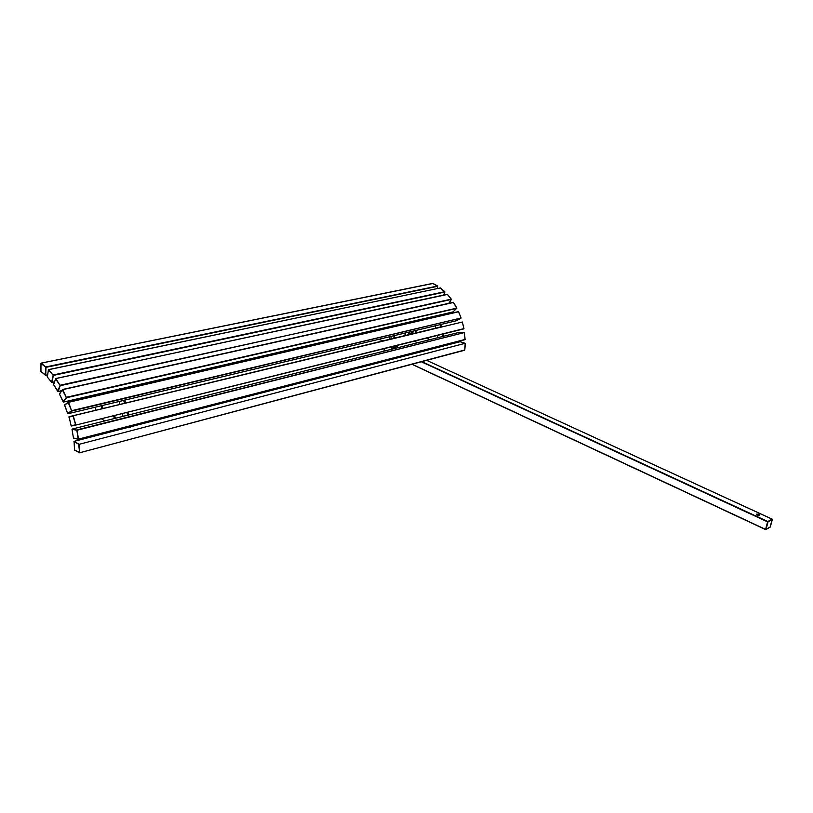 <?xml version="1.0" encoding="UTF-8"?>
<svg xmlns="http://www.w3.org/2000/svg" width="813" height="813" viewBox="0 0 813 813"><rect width="100%" height="100%" fill="white"/><g stroke="black" fill="none" stroke-linecap="round" stroke-linejoin="round"><path stroke-width="1.22" d="M431.632 349.072L430.524 348.564M417.597 342.751L414.152 341.196M443.685 345.179L443.695 346.206L443.115 346.104M442.546 334.163L442.943 336.541L442.374 336.562M440.27 327.06L440.819 326.928L440.077 324.58L440.748 324.417L441.489 326.765L440.819 326.928M439.498 324.794L440.077 324.58M436.845 316.603L436.357 315.596L437.018 315.444L437.516 316.44M435.819 315.942L436.357 315.596M427.719 337.842L428.349 340.068M416.408 332.822L415.352 332.354L415.565 330.525M416.632 321.287L416.734 320.352M437.872 337.69L437.516 335.403M435.778 328.147L435.026 325.861M431.52 317.832L431.083 317.04M442.943 336.541L443.613 336.379L443.217 333.991M443.695 346.206L444.345 345.007M417.404 320.2L417.303 321.135M416.236 330.363L416.022 332.192L417.069 332.659M428.38 337.669L429.02 339.895M427.872 337.903L428.542 337.741M415.352 332.354L416.022 332.192M95.649 410.28L95.629 407.12M95.568 395.789L95.558 394.64M118.434 429.894L117.346 429.183M104.704 420.941L101.34 418.746M129.267 426.124L129.389 427.384L128.84 427.211M126.991 412.394L127.631 415.372L127.102 415.341M124.084 403.411L124.582 403.299L123.627 400.321L124.694 400.067L125.649 403.035L124.582 403.299M123.109 400.545L123.627 400.321M119.724 390.179L119.155 388.909L120.222 388.655L120.791 389.935M113.556 415.717L114.389 418.522M102.499 408.624L101.473 407.963L101.462 405.728M101.422 394.427L101.422 393.289M123.007 416.368L122.428 413.522M119.999 404.396L119.044 401.51M114.887 391.307L114.389 390.281M97.103 406.774L98.119 406.53M127.631 415.372L128.698 415.108L128.058 412.13M129.389 427.384L130.456 427.11L130.324 425.849M102.479 393.035L102.489 394.183M102.519 405.474L102.529 407.709L103.556 408.37M114.613 415.463L115.446 418.258M113.708 415.819L114.765 415.555M101.473 407.963L102.529 407.709M412.293 333.818L411.845 332.253M409.406 334.509L412.12 332.365L412.709 333.716M396.642 325.23L397.486 325.728M396.236 326.023L395.464 325.495M400.077 325.129L398.98 324.854M397.527 325.017L399.346 325.302M398.218 325.556L397.12 325.281M402.974 323.757L404.285 324.153M403.665 324.296L402.577 324.021M401.155 324.184L402.943 324.468M401.846 324.722L400.748 324.448M399.386 324.59L401.114 324.885M392.14 358.604L392.933 358.248M395.941 357.618L396.734 357.263M394.102 358.096L394.894 357.74M387.577 359.62L387.537 360.444L387.577 359.62M384.996 361.104L384.549 360.403L384.996 361.104M384.884 360.311L385.332 361.013L384.884 360.311M387.577 328.035L387.598 327.1L387.577 328.035M390.342 326.46L390.738 327.293L390.342 326.46M387.933 327.944L388.004 326.999L387.933 327.944M756.446 514.69L759.555 515.513L756.446 514.69M393.614 347.344L395.829 347.7L393.614 347.344M759.545 515.523C757.736 515.716 756.7 515.3 756.446 514.273L756.588 514.162C758.407 513.968 759.444 514.385 759.698 515.412L759.545 515.523C757.736 515.716 756.7 515.3 756.446 514.273L756.588 514.162C758.407 513.968 759.444 514.385 759.698 515.412L759.545 515.523C757.736 515.716 756.7 515.3 756.446 514.273L756.588 514.162C758.407 513.968 759.444 514.385 759.698 515.412L759.545 515.523C757.736 515.716 756.7 515.3 756.446 514.273L756.588 514.162C758.407 513.968 759.444 514.385 759.698 515.412L759.545 515.523C757.736 515.716 756.7 515.3 756.446 514.273L756.588 514.162C758.407 513.968 759.444 514.385 759.698 515.412L759.545 515.523C757.736 515.716 756.7 515.3 756.446 514.273L756.588 514.162C758.407 513.968 759.444 514.385 759.698 515.412L759.545 515.523C757.736 515.716 756.7 515.3 756.446 514.273L756.588 514.162C758.407 513.968 759.444 514.385 759.698 515.412L759.545 515.523C757.736 515.716 756.7 515.3 756.446 514.273L756.588 514.162C758.407 513.968 759.444 514.385 759.698 515.412L759.545 515.523M395.596 347.781L393.248 347.161L395.596 347.781M379.051 329.072L380.616 329.641L379.051 329.072M389.163 327.659L389.579 326.633L389.163 327.659M383.014 340.881L378.685 339.356L383.014 340.881M362.883 333.757L361.267 333.188L362.883 333.757M397.201 324.875L396.785 325.891L397.201 324.875M390.403 326.562L390.037 327.456L390.403 326.562M380.514 329.671L378.949 329.092L380.514 329.671M375.799 329.824L374.468 330.129L375.799 329.824M73.963 441.571L78.688 444.294L79.593 452.8L464.873 349.946M79.633 452.77L464.772 350.2L465.199 343.31L79.146 444.315L79.654 452.597L74.461 449.843M74.125 441.327L74.532 450.128L74.074 441.408M460.077 341.724L444.355 345.779L460.168 341.724L465.29 343.594L464.772 350.2L79.593 452.8L74.532 450.128L79.217 452.638M460.239 341.724L465.168 343.299L79.146 444.315L74.207 441.337L129.003 427.191M443.298 346.074L130.426 426.825L443.268 346.064M459.528 332.293L443.593 336.257L459.467 332.293L464.416 332.547L76.808 429.904L78.15 439.193L73.597 438.298L78.404 439.213L465.168 339.407M72.011 429.376L77.022 430.24L72.174 429.091M78.15 439.193L465.077 339.671L464.467 332.547L77.022 430.24L78.465 438.939L73.455 438.034M73.465 438.095L72.022 429.437L73.465 438.095M72.235 429.051L127.245 415.311L72.205 429.061M442.546 336.521L128.667 414.955L442.536 336.521M78.404 439.213L465.077 339.671L464.467 332.547M71.483 425.992L75.609 425.108L71.534 425.992M68.851 417.079L73.028 416.134L75.731 425.097L463.949 328.615L462.363 322.019L73.231 415.758L75.782 424.762L71.127 425.768L69.054 416.693L441.489 326.765M71.158 425.758L69.003 416.723M440.443 327.019L125.649 403.035M124.237 403.37L69.054 416.693M462.363 322.019L463.888 328.625M463.776 328.899L75.721 425.108L463.796 328.889M456.571 320.698L440.768 324.489L456.693 320.657M439.843 324.702L124.724 400.148L439.833 324.712M123.424 400.463L68.058 413.715L123.413 400.474M64.603 405.209L68.19 402.465L71.686 411.073L67.631 413.522L64.583 405.159L68.211 402.222M458.644 311.786L461.052 318.005L71.707 410.677L67.652 413.492L64.634 404.864M458.39 311.603L68.434 402.079L458.623 311.745L68.617 402.303L71.686 411.073L461.073 318.046M458.441 311.582L461.123 317.995L456.652 320.688L461.073 318.096M452.871 311.979L437.109 315.627M436.073 315.871L120.334 388.888M118.922 389.214L63.485 402.059L118.901 389.244M59.44 394.295L62.296 389.864L66.453 397.73L63.516 402.029L59.4 393.949L63.099 401.825L66.422 397.303L456.825 308.117M62.276 389.793L59.4 393.949L62.489 389.498L453.369 302.284L62.571 389.498M453.613 302.456L62.692 389.651L66.453 397.73L456.774 308.361L453.369 302.284M453.41 302.273L456.865 308.046L453.004 311.948L456.835 308.147M437.12 315.647L453.085 311.877M61.625 390.636L58.069 391.49L61.585 390.707M53.597 384.803L55.589 378.888L60.233 385.677L58.119 391.419L53.475 384.488L57.682 391.246L60.152 385.23L451.378 299.458L447.414 294.336L55.782 378.512L60.233 385.677L451.286 299.143L447.231 294.265L55.904 378.553M53.607 384.366L55.782 378.512L447.485 294.428M448.827 303.29L451.378 299.458L448.867 303.279M54.43 381.856L52.093 382.364L54.43 381.836M47.347 377.11L48.374 369.976L53.312 375.403L52.093 382.344M440.514 288.015L444.782 291.704L53.191 374.956L51.646 382.222L47.144 376.815L51.656 382.323L54.39 381.947M47.215 376.704L48.567 369.61M48.607 369.6L440.412 287.934L48.709 369.661L53.312 375.403L444.853 292.04L440.189 287.975M443.654 295.038L444.924 291.999L443.705 295.028M47.469 374.905L45.68 375.281M47.489 374.793L45.64 375.342L47.459 374.956M40.955 371.521L40.965 363.482L45.995 367.334L45.711 375.169L40.65 371.236L45.254 375.098L45.843 366.917L437.628 286.024M40.701 371.155L41.097 363.218M432.994 283.473L41.26 363.137L45.995 367.334L437.668 286.318L432.709 283.452M437.211 288.534L437.74 286.288L437.262 288.524M411.134 321.653L411.022 322.588M409.976 331.867L409.772 333.665M409.732 321.978L409.63 322.913M408.573 332.192L408.289 334.783M412.252 332.781L412.13 333.848M406.652 322.69L406.551 323.625M405.514 332.934L405.22 335.525M413.99 320.993L413.878 321.928M412.821 331.176L412.608 332.984M395.209 325.332L395.108 326.277L395.209 325.332M394.102 335.657L393.817 338.279L394.102 335.657M391.632 358.584L391.541 359.417L391.632 358.584M392.283 326.013L392.181 326.958L392.283 326.013M391.175 336.358L390.901 338.98L391.175 336.358M388.736 359.326L388.644 360.159L388.736 359.326M384.305 360.464L384.214 361.307L384.305 360.464M389.773 336.694L389.488 339.316L389.773 336.694M387.537 359.631L387.445 360.474L387.537 359.631M388.147 326.968L388.045 327.924L388.147 326.968M390.87 326.338L390.768 327.293L390.87 326.338M772.106 519.141L768.031 521.916L421.845 361.633L767.828 521.529L421.845 361.633L767.828 521.529L421.845 361.633L767.828 521.529L421.845 361.633L767.828 521.529L772.106 519.141L426.652 360.352L772.177 519.131L767.604 521.875L772.309 519.527L768.031 521.916L765.592 529.385L412.11 364.234L765.592 529.385L412.11 364.234L765.592 529.385L412.11 364.234L765.592 529.385L412.11 364.234L765.592 529.385L767.604 521.875L421.347 361.775L767.828 521.529L765.602 529.578L770.257 527.088L772.309 519.527L768.031 521.916L766.019 529.426L770.287 527.017L772.309 519.527L767.828 521.529L772.106 519.141L426.652 360.352L772.177 519.131L767.604 521.875L772.309 519.527L768.031 521.916L765.978 529.507L770.257 527.088L772.309 519.527L767.828 521.529L765.602 529.578L770.287 527.017L772.106 519.141L767.604 521.875L421.347 361.775L767.604 521.875L765.592 529.385L770.257 527.088L772.106 519.141L426.652 360.352L772.177 519.131L767.604 521.875L765.602 529.578L770.287 527.017L772.106 519.141L767.828 521.529L765.978 529.507L770.318 526.997L765.592 529.385L767.604 521.875L421.347 361.775L767.604 521.875L772.106 519.141L426.652 360.352L772.106 519.141M407.902 355.19L406.795 354.681L407.902 355.19M393.838 348.686L390.382 347.09L393.838 348.686M412.719 353.95L411.602 353.442L412.719 353.95M398.655 347.486L395.199 345.901L398.655 347.486M384 351.094L384.264 348.614L384 351.094M398.146 357.71L397.039 357.192L398.146 357.71M407.394 355.322L406.287 354.803L407.394 355.322M393.329 348.818L389.874 347.222L393.329 348.818M765.622 529.578L767.604 521.875L421.347 361.775L767.828 521.529L765.978 529.507L770.318 526.997L765.592 529.385L767.604 521.875L765.978 529.507L770.287 527.017L765.602 529.578L770.318 526.997L765.622 529.578M770.094 527.18L772.177 519.131L770.094 527.18M768.031 521.916L766.019 529.426L768.031 521.916M74.166 441.317L128.972 427.181M464.426 332.547L459.447 332.293M68.241 402.181L64.705 404.813M120.334 388.909L436.053 315.891M41.189 363.106L432.77 283.402M432.953 283.422L437.607 286.013M404.904 335.596L405.199 333.005M406.236 323.696L406.348 322.761M412.78 333.696L413.075 331.115M414.142 321.867L414.244 320.932M397.303 325.444L398.035 325.271M399.163 325.007L399.894 324.844M393.858 358.33L392.618 358.655M395.697 357.862L394.579 358.147M397.293 357.446L396.419 357.669M391.815 359.346L391.907 358.513L391.815 359.346M394.092 338.208L394.376 335.596L394.092 338.208M395.382 326.216L395.484 325.271L395.382 326.216M396.846 357.242L397.953 357.761L396.846 357.242M411.917 364.285L765.602 529.578L411.917 364.285"/></g></svg>
